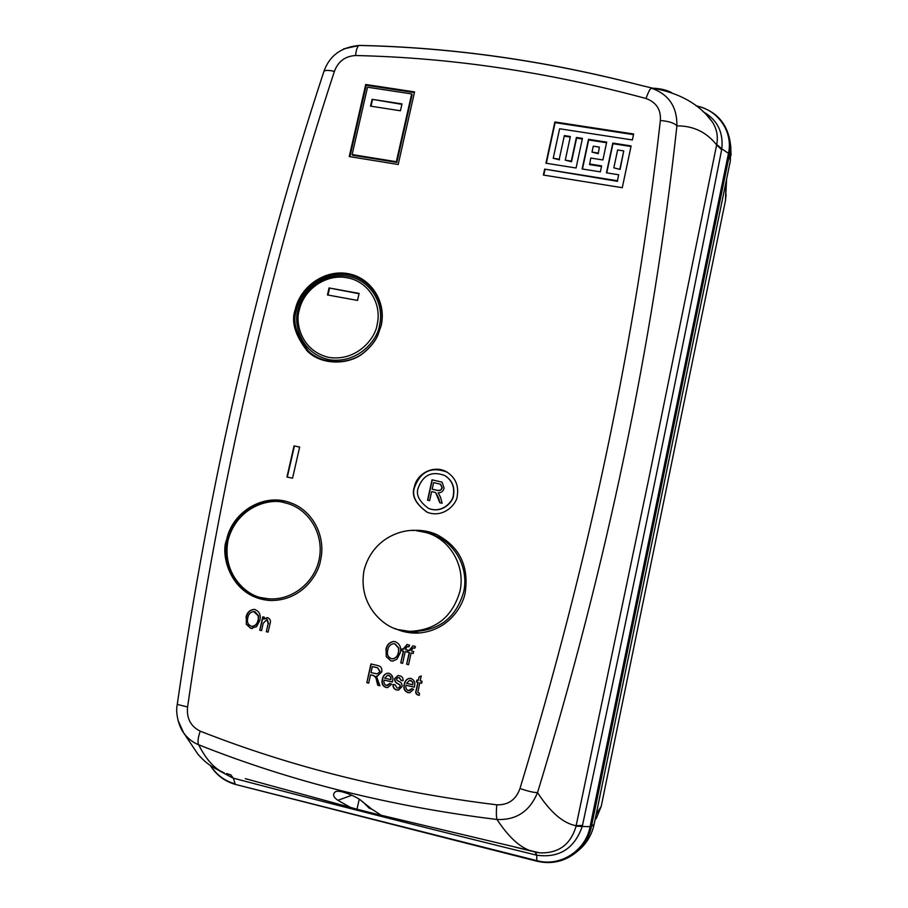 <?xml version="1.0" encoding="UTF-8"?>
<svg xmlns="http://www.w3.org/2000/svg" width="908" height="908" viewBox="0 0 908 908"><rect width="100%" height="100%" fill="white"/><g stroke="black" fill="none" stroke-linecap="round" stroke-linejoin="round"><path stroke-width="1.36" d="M459.925 591.358C465.588 567.091 451.083 540.725 428.315 533.212L422.458 531.577C408.294 526.81 373.381 534.744 364.063 570.258C357.411 606.419 385.866 628.586 400.837 630.197L409.792 631.355C435.704 630.288 452.411 616.952 459.925 591.358M431.243 534.199L432.424 534.596C454.897 542.019 469.232 568.033 463.647 591.971C456.247 617.236 439.744 630.39 414.173 631.435L411.188 631.378M371.599 809.062L369.295 808.279L368.773 806.508M369.613 807.235L369.374 808.313M577.987 850.796C584.786 845.314 589.644 838.368 592.584 829.969M731.076 155.404L730.656 145.984M346.981 277.757C326.29 273.614 303.669 289.107 299.231 310.332C295.145 322.045 300.593 350.794 328.878 357.434C357.741 361.759 375.753 337.152 377.092 324.758C382.347 303.386 367.854 281.026 346.981 277.757M347.912 276.316C326.244 272.014 302.636 288.12 297.938 310.4C293.67 322.669 299.368 352.747 328.957 359.716C359.193 364.256 378.057 338.491 379.453 325.507C384.958 303.079 369.726 279.721 347.912 276.316M578.827 850.081L579.826 849.218C587.226 842.533 592.005 834.168 594.161 824.146L730.327 160.92L730.758 146.71M359.182 799.346L357.014 809.21L382.234 815.622M247.68 779.302L350.42 807.394L337.912 800.323C333.066 796.997 332.317 794.08 335.665 791.572C341.317 789.517 358.808 798.03 361.1 800.606L371.293 808.767L381.19 815.248L385.979 816.44M235.762 784.512L536.798 860.648L536.73 855.211C559.237 858.242 574.412 848.651 582.255 826.428L590.087 826.7C585.649 850.921 560.077 867.14 536.798 860.648L536.946 861.227M535.448 852.113L539.692 852.85L535.584 852.147L536.73 855.211L535.028 852.01M219.486 770.881L232.959 778.088L230.575 774.83M696.3 105.941C718.149 109.891 733.289 131.966 728.477 153.327L721.815 148.867C723.517 132.035 717.207 119.595 702.871 111.548M721.644 149.786C679.127 366.526 632.728 591.744 582.471 825.44L576.149 825.724L648.857 478.403L716.639 144.905L721.644 149.786L721.815 148.867L716.73 144.463C718.251 136.245 716.764 128.686 712.269 121.808L708.002 116.769M532.644 851.42L514.688 847.016M363.541 45.525L359.159 45.457C357.468 46.104 356.254 49.463 355.539 55.524C345.165 56.16 338.116 61.449 334.394 71.414C268.7 271.458 219.77 483.317 187.593 706.98C186.446 718.296 190.646 726.355 200.214 731.156C197.944 737.864 197.433 742.404 198.659 744.787C192.473 742.222 187.457 738.238 183.62 732.847L198.08 754.446C203.29 759.951 208.25 765.989 224.219 772.856C214.742 769.065 206.23 759.712 198.659 744.787C291.184 781.595 390.633 806.486 497.005 819.481C508.446 836.858 519.751 847.323 530.908 850.875L535.221 852.056M350.431 807.394L357.014 809.21M343.576 48.896L359.364 45.423C452.071 47.352 545.719 60.62 640.322 85.227L652.795 88.201C660.082 88.496 666.324 89.937 671.534 92.525M707.945 116.701L712.269 121.808C699.41 104.17 679.581 92.968 652.795 88.201L640.322 85.238C545.39 60.643 451.673 47.386 359.159 45.457C341.181 47.068 329.422 55.74 323.895 71.471C325.053 70.064 328.56 70.041 334.394 71.414M514.405 59.099L499.763 56.943M381.19 815.248L539.692 852.85C558.534 853.509 570.655 844.633 576.058 826.212L582.255 826.428L582.471 825.44M536.276 855.098C431.232 829.288 330.262 803.659 233.379 778.19L230.791 774.876M226.694 773.525L230.269 774.74M576.058 826.212L576.149 825.724C563.278 823.431 550.407 812.388 537.536 792.593C529.75 811.355 516.243 820.31 497.005 819.481C496.233 817.132 496.165 812.24 496.767 804.817C390.928 791.878 292.081 767.328 200.214 731.156M183.62 732.847L178.025 720.419M660.354 120.514C668.924 121.241 674.451 123.034 676.903 125.894C653.181 343.485 606.714 565.718 537.536 792.593C534.324 792.729 528.467 791.367 519.978 788.519C589.156 560.928 635.952 338.264 660.354 120.514C661.092 109.63 656.314 102.298 646.019 98.507C648.289 92.105 650.083 88.666 651.388 88.201C668.708 94.216 677.22 106.781 676.903 125.894C693.258 125.735 706.503 132.08 716.639 144.905L716.73 144.463M422.084 681.272L421.664 683.236L419.768 682.793L417.85 692.418L419.473 693.292L419.28 695.312L417.884 694.983C415.819 694.143 415.24 692.543 416.159 690.194L417.862 682.351L416.443 682.021L416.874 680.058L418.293 680.387L419.042 676.959L421.255 675.927L420.188 680.83L422.084 681.272M404.23 684.428C404.73 681.17 406.444 679.139 409.383 678.31L410.984 678.424C414.332 679.979 415.489 682.691 414.468 686.584L414.32 687.186L406.046 685.245C405.433 687.776 406.194 689.592 408.305 690.67L411.767 688.65L413.605 689.342L409.78 692.713L407.862 692.622C404.401 691.124 403.197 688.389 404.23 684.428L404.503 684.382C404.979 681.238 406.636 679.207 409.451 678.299M379.919 685.778L377.785 685.279L376.593 680.773C376.343 678.072 375.118 676.278 372.893 675.404L370.498 674.848L368.671 683.134L366.809 682.691L370.941 663.952L377.558 665.496C380.951 666.211 382.336 668.345 381.746 671.897L377.422 676.074L376.377 676.097L379.919 685.778M226.591 539.817C232.482 511.181 264.512 492.545 290.594 502.828C312.636 510.409 326.312 536.458 320.513 560.474C318.481 574.299 301.899 601.017 270.334 600.506C230.632 597.941 220.042 554.629 226.591 539.817M412.221 530.522C420.608 529.773 428.678 531.067 436.419 534.415C459.403 546.491 469.005 565.798 465.236 592.322C463.103 605.897 448.473 631.071 417.85 633.08C409.86 633.387 402.233 631.843 394.969 628.461M295.225 309.583C300.435 286.202 324.996 269.381 347.923 273.637C370.918 277.542 386.683 301.831 381.19 325.518L377.898 335.143C375.288 341.283 370.532 347.185 363.62 352.871C349.251 365.061 321.738 365.618 307.392 351.18C295.009 335.336 290.957 321.466 295.225 309.583M398.192 164.496L349.239 156.551L365.731 84.489L414.57 91.912L398.192 164.496M286.951 477.029L294.044 445.896L299.663 447.042L292.569 478.198L286.951 477.029M414.332 487.074C417.033 472.705 434.819 464.51 446.974 472.103C455.464 477.699 458.892 485.655 457.235 495.95C457.133 503.27 443.967 518.831 427.112 512.226C415.512 503.895 411.256 495.507 414.332 487.074M606.453 172.826L612.786 143.078L631.117 145.916L622.275 187.706L543.381 175.051L544.664 169.126L617.417 180.749L618.677 174.767L606.453 172.826M589.474 163.985L601.629 165.903L600.358 171.862L582.13 168.967L588.486 139.321L606.692 142.136L602.901 159.956L590.733 158.049L589.667 164.598L601.505 166.47M564.345 135.587L570.36 136.518L565.264 160.16L571.302 161.113L576.398 137.448L582.437 138.379L576.069 168.003L545.946 163.213L554.879 121.956L633.636 134.009L632.377 139.957L559.612 128.766L553.222 158.264L559.237 159.206L564.345 135.587L559.237 159.206M245.977 617.599C246.851 612.673 249.552 609.938 254.058 609.393L255.057 609.552C259.54 611.583 261.118 615.249 259.79 620.55L256.521 626.736L250.756 628.347L246.295 624.284L246.363 617.622C247.203 612.832 249.814 610.097 254.195 609.404M268.121 632.127L266.316 631.707L268.155 623.58L266.884 619.528L263.207 623.308L261.549 630.606L259.745 630.186L262.787 616.827L264.364 617.202L263.933 619.108L267.69 617.712C270.266 618.859 271.038 620.936 269.982 623.944L268.121 632.127M382.336 679.286C382.847 675.995 384.583 673.963 387.557 673.18L389.055 673.293C392.381 674.837 393.539 677.55 392.506 681.431L392.37 682.033L384.141 680.092C383.528 682.623 384.266 684.428 386.365 685.506L389.816 683.486L391.643 684.178L387.727 687.56L385.934 687.458C382.495 685.96 381.292 683.236 382.336 679.286L382.62 679.252C383.108 676.074 384.788 674.042 387.637 673.168M399.259 677.731L397.976 677.629L396.524 678.855L396.875 680.137L398.816 681.409C401.279 682.339 402.346 684.076 402.028 686.596L398.555 690.091L396.592 689.966C393.97 689.195 392.801 687.367 393.062 684.507L395.003 684.7L397.148 688.037L398.328 688.128L400.065 686.493L399.906 685.143L398.283 683.974C395.74 683.02 394.503 681.261 394.583 678.685L397.863 675.62L399.622 675.768C402.119 676.403 403.266 678.049 403.073 680.682L401.12 680.489L399.259 677.731L401.393 680.455L403.073 680.625M385.843 649.844C386.638 645.043 389.248 642.251 393.686 641.468L395.173 641.65C399.849 643.749 401.529 647.506 400.212 652.92L396.898 659.231L392.812 661.035L390.939 660.865L386.263 656.688L386.127 649.833C386.887 645.168 389.419 642.376 393.72 641.468M405.91 648.403L405.626 649.663L407.749 650.151L407.317 652.103L405.206 651.615L402.641 663.317L400.757 662.885L403.322 651.184L401.665 650.798L402.096 648.857L403.742 649.231L406.988 644.453L409.576 645.202L408.952 646.848L407.351 646.541L405.91 648.403M411.801 649.753L411.517 651.025L413.651 651.513L413.219 653.465L411.097 652.977L408.543 664.69L406.648 664.247L409.213 652.534L407.556 652.16L407.987 650.207L409.633 650.593L412.868 645.804L415.467 646.553L414.843 648.199L413.242 647.892L411.801 649.753M187.593 706.98L177.253 704.415M323.736 71.948L323.895 71.471C258.303 270.822 209.419 481.864 177.23 704.585C175.221 713.506 179.137 727.047 183.62 732.835M419.768 682.793L421.675 683.145M419.042 676.959L418.293 680.387M421.233 676.029L419.292 676.925M416.443 682.021L417.862 682.351M417.113 680.115L416.704 681.976M417.884 694.983L418.134 694.938C416.08 694.098 415.501 692.498 416.42 690.148L418.123 682.317M419.292 695.21L418.134 694.938M407.862 692.622L408.123 692.577C404.673 691.079 403.458 688.343 404.503 684.382M409.973 692.679L408.123 692.577M409.474 690.693L411.96 688.718M406.046 685.245L414.343 687.095M377.785 685.279L379.896 685.665M372.893 675.404L373.177 675.382C375.401 676.256 376.638 678.038 376.877 680.739L378.08 685.234M376.377 676.097L377.66 676.051M366.809 682.691L371.213 664.009M368.693 683.032L367.104 682.646M370.498 674.848L373.177 675.382M271.821 600.54L271.56 600.529C232.017 597.975 221.45 554.845 227.965 540.078C233.81 511.794 265.25 493.237 291.15 503.032M416.341 530.681L436.805 534.585M419.632 632.978L398.918 629.721M380.963 325.79L377.728 335.256C375.163 341.283 370.487 347.094 363.699 352.679C349.58 364.653 322.533 365.209 308.425 351.021C296.258 335.438 292.274 321.807 296.462 310.127C301.581 287.144 325.722 270.607 348.263 274.795C370.873 278.642 386.354 302.512 380.963 325.79M349.909 156.664L366.253 85.261L365.731 84.489M366.253 85.261L414.423 92.582M299.651 447.122L294.044 445.896M294.396 446.044L287.303 477.097M427.475 512.373L427.35 512.316C415.762 503.997 411.517 495.62 414.593 487.187C420.62 471.388 431.379 466.349 446.884 472.046M630.992 146.506L612.957 143.714L612.786 143.078M612.957 143.714L606.748 172.872M617.417 180.749L618.677 174.767M617.576 181.339L544.664 169.126M544.913 169.739L543.756 175.108M606.567 142.726L588.679 139.968L588.486 139.321M588.679 139.968L582.459 169.013M565.264 160.16L571.518 161.738L571.302 161.113M570.235 137.108L564.572 136.234M559.476 159.831L553.222 158.264M633.512 134.622L555.117 122.625L554.879 121.956M555.117 122.625L546.31 163.281M582.312 138.981L576.603 138.095L576.398 137.448M576.603 138.095L571.518 161.738M246.295 624.284L246.363 617.622M250.756 628.347L246.681 624.295M252.299 628.529L251.141 628.359M266.316 631.707L268.155 623.58M268.144 632.047L266.68 631.707M263.933 619.108L267.168 617.622M259.745 630.186L263.138 616.918M261.572 630.527L260.119 630.186M268.53 623.592L267.258 619.551M385.934 687.458L386.218 687.413C382.779 685.915 381.587 683.191 382.62 679.252M387.92 687.526L386.218 687.413M387.478 685.54L390.031 683.565M384.141 680.092L392.392 681.931M398.09 677.618L399.531 677.709M394.583 678.685L397.942 675.62M399.906 685.143L398.555 683.94C396.013 682.986 394.787 681.227 394.855 678.662M400.065 686.493L400.178 685.109M398.499 688.094L400.337 686.448M396.592 689.966L396.864 689.921C394.276 689.161 393.096 687.367 393.334 684.53M398.748 690.057L396.864 689.921M386.263 656.688L386.127 649.833M390.939 660.865L386.547 656.677M393.039 661.024L391.223 660.842M407.885 646.61L408.975 646.791M407.465 646.541L408.146 646.598M404.049 647.824L403.742 649.231M407.079 644.453L404.321 647.813M401.665 650.798L403.322 651.184M402.346 648.914L401.938 650.798M400.757 662.885L403.583 651.172M402.664 663.237L401.03 662.863M405.206 651.615L407.34 652.035M413.776 647.96L414.877 648.142M413.356 647.892L414.037 647.949M409.939 649.175L409.633 650.593M412.947 645.804L410.2 649.163M407.556 652.16L409.213 652.534M408.237 650.264L407.817 652.148M406.648 664.247L409.474 652.523M408.555 664.611L406.92 664.225M411.097 652.977L413.231 653.397M410.825 680.353L412.641 682.124L412.856 684.78L412.902 682.09L409.621 680.308M380.146 671.443L377.331 673.895L370.986 672.658L372.325 666.574L377.49 667.686L380.146 671.443L377.512 673.884M411.664 93.921L412.153 94.557L396.83 162.396L352.542 155.223L352.134 154.553L367.536 87.202L411.664 93.921L396.342 161.715L352.134 154.553M444.682 475.486L444.977 475.644C452.036 480.207 454.897 486.733 453.546 495.246C453.478 501.25 442.593 514.03 428.792 508.503M613.831 167.832L617.622 149.968L623.739 150.921L620.096 169.41L613.831 167.832L620.096 169.41M598.077 153.055L592.005 152.113L598.27 153.69L599.348 147.119L598.27 153.69M253.911 611.583L254.966 611.72L258.564 615.772L258.371 620.096C257.77 623.717 255.818 625.794 252.537 626.338L252.39 626.327M388.919 675.223L390.701 676.982L390.905 679.638L390.973 676.948L387.784 675.177M393.607 643.704L394.98 643.829L398.76 648.006L398.623 652.421C398.079 655.916 396.217 658.039 393.016 658.777L392.937 658.777M412.856 684.78L406.591 683.315L409.519 680.319L410.564 680.387M377.49 667.686L379.862 671.477M372.325 666.574L377.206 667.709M396.83 162.396L396.342 161.715M418.213 487.868C415.716 494.701 419.144 501.534 428.474 508.366C442.287 513.973 453.262 501.159 453.319 495.132C454.67 486.62 451.809 480.082 444.738 475.52C432.015 470.775 423.173 474.895 418.213 487.868M623.739 150.921L619.948 168.797M592.005 152.113L593.276 146.177L599.348 147.119M257.997 620.085C257.395 623.705 255.443 625.782 252.152 626.327L251.232 626.202C247.918 624.681 246.76 621.957 247.771 618.042C248.349 614.228 250.347 612.071 253.775 611.572L258.19 615.76L258.371 620.096M390.905 679.638L384.674 678.174L387.682 675.189L388.635 675.257M398.351 652.432C397.806 655.928 395.945 658.05 392.744 658.799L391.405 658.663C387.943 657.086 386.717 654.305 387.716 650.31C388.227 646.587 390.168 644.385 393.539 643.704L394.708 643.84L398.487 648.006L398.623 652.421M327.459 294.941L329.048 287.95L359.103 293.397L357.514 300.423L327.459 294.941M370.543 106.145L372.11 99.312L401.994 103.909L400.439 110.776L370.543 106.145M442.151 503.236L439.778 502.748L435.67 492.601L434.274 492.159L431.629 491.614L429.643 500.637L427.566 500.206L432.049 479.787L442.071 482.171L444.08 488.141C443.308 491.285 441.333 492.84 438.155 492.828L440.437 497.028L442.151 503.236M329.048 287.95L359.035 293.727M327.992 295.032L329.513 288.369M372.11 99.312L401.892 104.363M371.009 106.213L372.462 99.846M435.67 492.601L438.655 497.993L439.994 502.794M432.049 479.787L442.128 482.205M427.827 500.251L432.287 479.912M440.607 484.27L442.23 487.846C441.379 490.195 439.733 491.035 437.27 490.354L432.151 489.219L433.604 482.602L440.528 484.236L441.992 487.721C441.152 490.082 439.495 490.922 437.032 490.229L437.27 490.354M437.032 490.229L432.151 489.219M284.056 502.612C270.641 498.061 237.34 505.835 228.067 540.135C221.325 575.048 248.134 596.318 262.344 597.816L268.087 598.735C291.252 601.028 314.418 583.163 319.196 559.18C324.213 535.243 309.946 510.228 287.836 503.588L284.056 502.612M726.627 178.955L725.469 200.554L726.014 181.906M596.215 814.181L601.221 806.349L725.469 200.554L601.255 806.236L596.147 818.789L601.244 806.281M537.037 861.181C552.041 864.598 565.412 861.374 577.136 851.534C584.536 844.837 589.303 836.495 591.449 826.518L594.161 824.146M730.327 160.92L729.499 154.53L730.077 141.512L730.906 147.845M729.499 154.53L591.449 826.518L590.087 826.7L728.477 153.327L729.499 154.53M233.379 778.19L235.127 783.831C224.832 781.039 216.672 775.023 210.679 765.773M337.912 800.323L351.884 795.215M355.539 55.524C450.992 57.647 547.819 71.97 646.019 98.507M519.978 788.519C515.994 799.721 508.253 805.158 496.767 804.817M428.315 533.212L432.424 534.596M362.791 801.798L369.295 808.279M726.128 194.721L725.447 200.713M210.35 765.546C216.456 775.216 224.9 781.527 235.683 784.489L536.923 861.215C551.951 864.643 565.355 861.42 577.136 851.534L579.826 849.218M696.027 105.737C715.322 110.39 726.672 122.308 730.077 141.512M247.6 779.28L245.296 778.678M227.942 774.002L226.75 773.537M271.56 600.529L270.334 600.506M418.701 633.024L417.85 633.08"/></g></svg>
